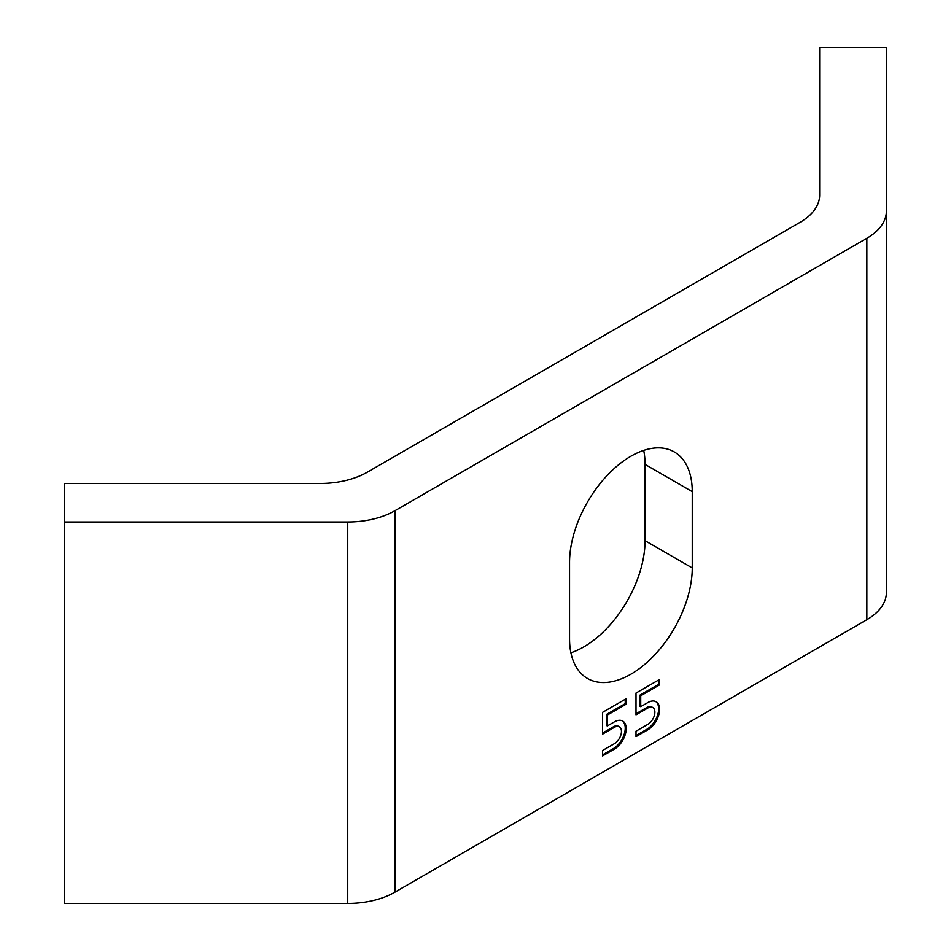 <?xml version="1.0" encoding="UTF-8"?>
<svg xmlns="http://www.w3.org/2000/svg" width="951" height="951" viewBox="0 0 951 951"><rect width="100%" height="100%" fill="white"/><g stroke="black" fill="none" stroke-linecap="round" stroke-linejoin="round"><path stroke-width="1.43" d="M636.005 714.843L636.005 693.053L659.59 679.43L659.59 684.875L640.724 695.775L640.724 706.676L647.797 702.587A16.69 9.629 -60 0 1 656.142 701.755A16.69 9.629 -60 0 1 658.698 715.128A16.69 9.629 -60 0 1 647.797 729.833L636.005 736.645L636.005 731.188L647.797 724.377A10.009 5.777 120 0 0 654.336 715.556A10.009 5.777 120 0 0 652.802 707.544A10.009 5.777 120 0 0 647.797 708.031L636.005 714.843M636.005 713.761L646.858 707.485A10.009 5.777 -60 0 1 651.863 706.997A10.009 5.777 -60 0 1 652.303 707.306M636.005 735.551L646.858 729.286A16.69 9.629 120 0 0 657.617 715.009A16.69 9.629 120 0 0 655.655 701.505M640.724 706.676L639.773 706.129L639.773 695.229L658.651 684.328L658.651 679.977M640.724 695.775L639.773 695.229M659.59 684.875L658.651 684.328M602.577 712.347L626.174 698.723L626.174 704.168L607.297 715.069L607.297 725.97L614.382 721.88A16.69 9.629 -60 0 1 622.715 721.048A16.69 9.629 -60 0 1 625.283 734.422A16.69 9.629 -60 0 1 614.382 749.126L602.577 755.938L602.577 750.494L614.382 743.682A10.009 5.777 120 0 0 620.92 734.85A10.009 5.777 120 0 0 619.386 726.837A10.009 5.777 120 0 0 614.382 727.325L602.577 734.136L602.577 712.347M602.577 733.055L613.431 726.79A10.009 5.777 -60 0 1 618.435 726.291A10.009 5.777 -60 0 1 618.887 726.6M602.577 754.844L613.431 748.58A16.69 9.629 120 0 0 624.201 734.303A16.69 9.629 120 0 0 622.239 720.799M607.297 725.97L606.358 725.423L606.358 714.522L625.235 703.621L625.235 699.27M607.297 715.069L606.358 714.522M626.174 704.168L625.235 703.621M569.542 638.775L569.542 562.493A86.755 50.094 -60 0 1 607.416 475.179A86.755 50.094 -60 0 1 674.271 451.939A86.755 50.094 -60 0 1 692.245 491.655L692.245 567.937A86.755 50.094 -60 0 1 654.371 655.251A86.755 50.094 -60 0 1 587.516 678.491A86.755 50.094 -60 0 1 569.542 638.775M570.897 652.79A86.755 50.094 120 0 0 645.051 540.691L645.051 464.409A86.755 50.094 120 0 0 643.696 450.405M320.107 483.477A66.736 38.527 0 0 0 367.3 472.195L800.112 222.308A66.736 38.527 0 0 0 819.655 195.062L819.655 47.55L886.391 47.55L886.391 211.027A66.736 38.527 180 0 1 866.848 238.273L394.938 510.723A66.736 38.527 180 0 1 347.745 522.004L64.609 522.004L64.609 483.477L320.107 483.477M64.609 522.004L64.609 903.45L347.745 903.45A66.736 38.527 0 0 0 394.938 892.169L866.848 619.707A66.736 38.527 0 0 0 886.391 592.461L886.391 211.027M647.797 708.031L646.858 707.485M647.797 729.833L646.858 729.286M614.382 727.325L613.431 726.79M614.382 749.126L613.431 748.58M692.245 567.937L645.051 540.691M692.245 491.655L645.051 464.409M347.745 522.004L347.745 903.45M394.938 892.169L394.938 510.723M866.848 238.273L866.848 619.707M652.802 707.544L651.863 706.997M619.386 726.837L618.435 726.291"/></g></svg>
